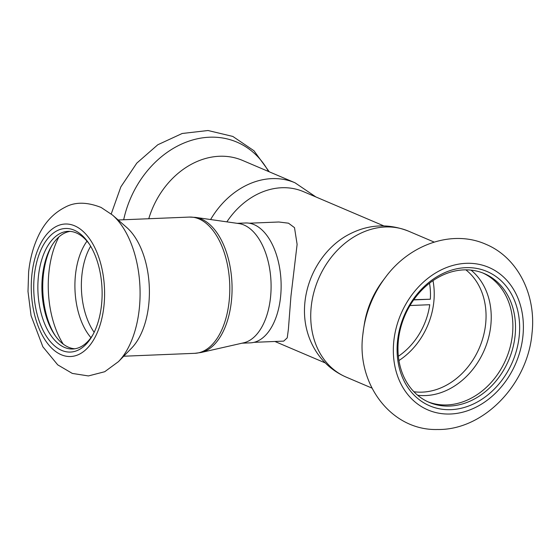 <?xml version="1.0" encoding="UTF-8"?>
<svg xmlns="http://www.w3.org/2000/svg" width="560" height="560" viewBox="0 0 560 560"><rect width="100%" height="100%" fill="white"/><g stroke="black" fill="none" stroke-linecap="round" stroke-linejoin="round"><path stroke-width="0.84" d="M249.214 223.209L278.845 221.998L288.498 223.188L294.504 227.654L297.115 244.37L290.934 296.296L288.393 329.217L287.238 337.848L283.71 341.117L254.079 342.328M383.74 225.862L303.422 191.632A74.515 60.102 113.1 0 0 281.694 187.74A74.515 60.102 113.1 0 0 226.87 221.858M397.523 341.145A73.024 58.898 113.1 0 0 451.024 409.654A73.024 58.898 113.1 0 0 519.204 336.175A73.024 58.898 113.1 0 0 465.696 267.673A73.024 58.898 113.1 0 0 397.523 341.145M398.384 340.354A70.042 56.497 113.1 0 0 429.282 402.402A70.042 56.497 113.1 0 0 515.102 335.587A70.042 56.497 113.1 0 0 484.204 273.539A70.042 56.497 113.1 0 0 398.384 340.354M385.399 277.417A93.975 75.796 113.1 0 0 363.65 328.447L362.845 334.572C356.16 383.824 391.23 430.829 437.493 429.499C483.889 430.381 527.758 383.936 532 333.431C536.459 295.484 518.112 257.754 486.052 244.356C452.326 229.18 409.486 244.468 385.399 277.417L382.718 280.966A79.352 64.008 113.1 0 0 364.357 324.051L363.65 328.447A93.975 75.796 113.1 0 0 362.852 334.523M346.213 377.125C333.739 371.686 323.757 363.223 316.274 351.736C311.591 344.456 308.28 336.539 306.341 327.992A74.515 60.102 -66.9 0 1 304.913 302.26A74.515 60.102 -66.9 0 1 345.38 236.39C365.813 224.476 386.834 222.719 408.436 231.126A79.352 64.008 113.1 0 0 311.206 306.824A79.352 64.008 113.1 0 0 346.213 377.125L371.931 388.087M398.937 360.542A67.802 54.691 113.1 0 0 433.825 301.819A67.802 54.691 113.1 0 0 432.992 280.644M427.973 401.821A70.042 56.497 113.1 0 0 512.463 334.467A70.042 56.497 113.1 0 0 482.874 273M118.461 361.634L131.586 348.131A68.18 37.632 -92.3 0 0 148.771 304.283A68.18 37.632 -92.3 0 0 126.658 227.409L112.469 215.026L101.129 207.466C87.024 201.922 75.075 201.81 65.282 207.144C53.431 213.136 44.422 222.817 38.241 236.187C33.187 246.932 29.981 258.923 28.616 272.146L28 291.501L31.066 315.679L42.868 346.801L57.715 364.84L72.317 373.422L88.417 375.935L104.713 371.728L118.461 361.634A82.796 45.696 -92.3 0 0 139.328 308.378A82.796 45.696 -92.3 0 0 112.469 215.026M189.308 217.077A68.18 37.632 -92.3 0 1 229.166 301A68.18 37.632 -92.3 0 1 194.873 353.318L201.04 352.499L243.712 342.811A59.983 33.103 -92.3 0 0 270.543 297.227A59.983 33.103 -92.3 0 0 238.847 223.566L195.524 217.392L189.308 217.077L118.153 219.982M70.028 231.385A58.863 32.487 -92.3 0 0 51.156 246.792A58.863 32.487 -92.3 0 0 42.434 276.36A58.863 32.487 -92.3 0 0 54.761 334.971A58.863 32.487 -92.3 0 0 74.823 348.789M51.814 245.679A61.845 34.132 -92.3 0 0 43.295 275.569A61.845 34.132 -92.3 0 0 55.503 336.028M89.355 244.146A58.863 32.487 -92.3 0 0 68.005 231.35A58.863 32.487 -92.3 0 0 38.402 276.528A58.863 32.487 -92.3 0 0 72.814 348.985A58.863 32.487 -92.3 0 0 93.044 334.495M101.556 304.605A61.845 34.132 -92.3 0 0 88.606 243.026A61.845 34.132 -92.3 0 0 34.293 275.94A61.845 34.132 -92.3 0 0 52.192 343.616A61.845 34.132 -92.3 0 0 92.393 335.671A61.845 34.132 -92.3 0 0 101.556 304.605M242.053 343.189L250.411 342.846A59.983 33.103 -92.3 0 0 280.581 296.814A59.983 33.103 -92.3 0 0 245.518 222.985L237.16 223.328M429.506 283.192A63.336 51.086 -66.9 0 1 430.325 299.222L413.784 299.712M409.997 305.522L429.758 304.717A63.336 51.086 -66.9 0 1 398.363 356.265M430.325 299.222L413.644 299.908M148.764 218.736A79.352 64.008 -66.9 0 1 242.522 160.412L294.987 182.77A79.352 64.008 -66.9 0 0 210.602 219.541M522.928 336.028A77.49 62.503 113.1 0 0 466.151 263.326A77.49 62.503 113.1 0 0 393.799 341.299A77.49 62.503 113.1 0 0 450.576 414.001A77.49 62.503 113.1 0 0 522.928 336.028M413.896 391.727A67.802 54.691 113.1 0 0 485.646 323.904A67.802 54.691 113.1 0 0 465.85 269.836M417.683 395.262A69.825 56.322 113.1 0 0 490.819 325.325A69.825 56.322 113.1 0 0 471.016 270.116M201.04 352.499A67.956 37.506 -92.3 0 0 231.441 300.853A67.956 37.506 -92.3 0 0 195.524 217.392M90.643 246.239A56.63 31.255 -92.3 0 0 81.886 275.317A56.63 31.255 -92.3 0 0 94.164 332.304M87.01 241.164A58.653 32.368 -92.3 0 0 75.446 275.065A58.653 32.368 -92.3 0 0 90.951 337.652M58.877 236.964A73.948 40.81 -92.3 0 0 48.93 272.265A73.948 40.81 -92.3 0 0 63.252 344.141M31.864 274.897A66.318 36.603 -92.3 0 0 61.264 354.739A66.318 36.603 -92.3 0 0 103.985 305.641A66.318 36.603 -92.3 0 0 74.592 225.799A66.318 36.603 -92.3 0 0 31.864 274.897M123.676 219.758A93.975 75.796 -66.9 0 1 189.525 140.945A93.975 75.796 -66.9 0 1 268.513 171.486M408.436 231.126L434.154 242.081M194.873 353.318L123.718 356.223M315.889 196.945L294.987 182.77M111.223 213.962L120.855 186.858L136.801 163.114L157.794 144.76L182.196 133.483L208.026 130.515L232.827 136.437L253.96 150.745L269.269 171.808M325.311 362.95L274.918 341.474"/></g></svg>
